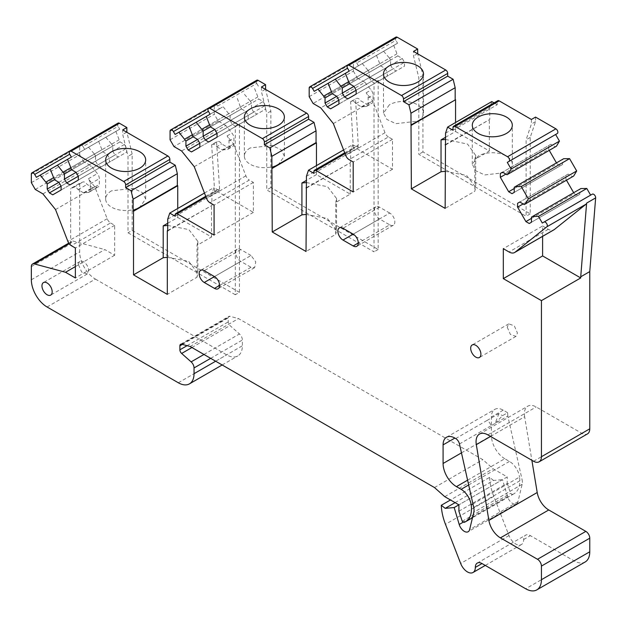 <?xml version="1.0" encoding="UTF-8"?>
<svg xmlns="http://www.w3.org/2000/svg" width="627" height="627" viewBox="0 0 627 627"><rect width="100%" height="100%" fill="white"/><g stroke="black" fill="none" stroke-linecap="round" stroke-linejoin="round"><path stroke-width="0.47" stroke-dasharray="3.13 2.35" d="M167.715 225.43L188.86 229.6L197.858 241.411L196.996 245.384L196.996 277.244L167.315 294.377M167.315 257.305L188.711 261.381L197.858 273.262L196.996 277.244M167.715 223.267L177.731 217.483L177.731 208.501M177.731 217.483L211.526 236.998L196.996 245.384M167.715 230.532L211.918 205.46L211.918 193.657L213.964 187.583L219.387 190.71L219.387 189.346A2.782 1.607 60 0 1 219.552 188.531L216.581 141.898L217.577 141.506A4.444 2.571 60 0 1 221.676 143.936L227.201 147.118L231.959 146.694A5.557 3.206 60 0 0 232.774 146.444A5.557 3.206 60 0 0 233.926 143.896L233.926 138.144A5.557 3.206 60 0 0 231.959 133.081L225.838 125.463L181.626 150.989M211.526 236.998L211.526 205.233M235.305 126.184L239.428 123.801L239.428 292.354L235.305 294.737L235.305 126.184L232.358 124.483L230.14 120.635L230.14 115.501L223.134 106.708L219.301 108.926L217.632 106.034A2.782 1.607 60 0 0 214.857 104.435A2.782 1.607 60 0 0 214.277 105.704L214.277 114.255L218.212 121.058L225.838 125.463M235.305 294.737L128.018 232.797L128.018 156.358L122.72 134.444L122.72 129.907M167.715 230.979L211.918 205.46M239.428 292.354L132.148 230.415L128.018 232.797M132.148 230.415L132.148 153.976L128.018 156.358M132.148 153.976L126.905 132.328M126.646 132.179L122.72 134.444M167.715 219.184L211.918 193.657M204.473 193.053L213.964 187.583M175.176 216.237L219.387 190.71M216.581 141.898L211.667 144.735L214.646 191.368A2.782 1.607 60 0 1 215.053 190.914A2.782 1.607 60 0 1 216.44 191.047L253.379 212.373L253.379 182.426L249.303 180.074L210.006 202.764M214.646 191.368L219.552 188.531M211.667 144.735L212.663 144.343A4.444 2.571 60 0 1 216.762 146.765L221.676 143.936M216.762 146.765L222.287 149.955L227.201 147.118M222.287 149.955L227.052 149.532L231.959 146.694M194.245 166.68L233.542 143.991L227.052 135.918A5.557 3.206 60 0 1 229.012 140.981L229.012 146.734A5.557 3.206 60 0 1 227.867 149.281A5.557 3.206 60 0 1 227.052 149.532M218.212 121.058L174 146.585M170.066 139.774L214.277 114.255M175.09 134.452L219.301 108.926M210.1 114.232L223.134 106.708M237.374 98.486L240.376 107.021L192.042 134.93L229.027 113.581M240.376 107.021L241.489 108.949L193.155 136.858L230.14 115.501M241.489 108.949L245.933 111.52L197.599 139.421L230.14 120.635M245.933 111.52L248.159 115.368L199.825 143.269L232.358 124.483M191.486 151.938L248.159 119.216L248.159 115.368M239.428 123.801L239.82 124.028M445.146 171.32L466.543 175.388L475.689 187.269L474.827 191.251L445.146 208.383M445.546 137.282L455.563 131.49L455.563 122.508M309.182 96.668L353.393 71.141L353.393 62.598A2.782 1.607 60 0 1 353.965 61.321A2.782 1.607 60 0 1 356.747 62.927L395.88 40.332A2.782 1.607 60 0 1 395.88 37.126M349.215 71.125L397.549 43.216L395.88 40.332M314.205 91.338L397.549 43.216M393.717 45.434L397.832 55.897L402.275 58.46L404.493 62.308L356.16 90.217L392.823 69.048L396.162 70.976L404.493 66.164L404.493 62.308M383.599 51.273L389.492 58.139L348.385 81.878L396.719 53.969M402.275 58.46L353.942 86.369L390.605 65.2L390.605 60.067L349.49 83.799L397.832 55.897M356.16 94.066L404.493 66.164M347.828 98.878L396.162 70.976M390.605 65.2L392.823 69.048M389.492 58.139L390.605 60.067M376.49 55.38L380.597 65.843L385.049 68.406L387.267 72.254L338.933 100.163L371.474 81.377L374.021 82.85L374.021 251.858L266.741 189.918L266.741 113.479L261.435 91.566L261.435 87.028M362.249 63.601L368.135 70.467L331.15 91.824L379.492 63.915M385.049 68.406L336.707 96.315L369.248 77.529L369.248 72.395L332.263 93.744L380.597 65.843M338.933 104.011L387.267 76.11L387.267 72.254M330.594 108.824L387.267 76.11M378.935 80.922L378.152 80.468L374.021 82.85M369.248 77.529L371.474 81.377M368.135 70.467L369.248 72.395M356.747 62.927L358.409 65.819M353.393 71.141L357.319 77.952L313.108 103.471M357.319 77.952L364.945 82.356L320.742 107.875M364.945 82.356L371.074 89.974A5.557 3.206 60 0 1 373.041 95.038L373.041 100.79A5.557 3.206 60 0 1 371.889 103.337A5.557 3.206 60 0 1 371.074 103.588L366.309 104.011L360.784 100.822A4.444 2.571 60 0 0 356.685 98.4L355.525 98.854L358.26 145.213L353.354 148.05A2.782 1.607 60 0 1 353.769 147.58A2.782 1.607 60 0 1 355.156 147.713L392.494 169.266L392.494 139.319L388.411 136.968L349.114 159.65M353.354 148.05L350.611 101.692L351.778 101.237A4.444 2.571 60 0 1 355.877 103.659L361.395 106.849L366.16 106.425A5.557 3.206 60 0 0 366.975 106.175A5.557 3.206 60 0 0 368.127 103.627L368.127 97.875A5.557 3.206 60 0 0 366.16 92.812L372.65 100.884L333.352 123.566M388.411 136.968A5.557 3.206 -120 0 1 385.009 132.728L372.65 100.884M392.494 139.319L353.197 162.009M392.494 169.266L353.197 191.956M313.9 173.35L358.103 147.831L358.103 146.013A2.782 1.607 60 0 1 358.26 145.213M343.588 149.947L352.68 144.696L358.103 147.831M306.431 176.305L350.642 150.778L352.68 144.696M306.431 188.1L350.642 162.573L350.642 150.778M306.431 187.645L350.642 162.573M316.455 165.614L316.455 174.604L350.25 194.111L335.711 202.505L335.711 234.357L306.039 251.49M350.25 194.111L350.25 162.346M306.039 214.426L327.427 218.502L336.581 230.383L335.711 234.357M316.455 174.604L306.431 180.388M217.632 106.034L256.772 83.438A2.782 1.607 60 0 1 256.772 80.232M256.772 83.438L258.442 86.33M254.601 88.54L258.716 99.003L263.16 101.566L265.386 105.422L217.052 133.324L253.716 112.155L257.046 114.083L265.386 109.27L265.386 105.422M244.491 94.379L250.377 101.245L209.269 124.985L257.603 97.075M210.382 126.905L258.716 99.003M253.716 112.155L251.49 108.306L214.826 129.475L263.16 101.566M217.052 137.18L265.386 109.27M208.713 141.992L257.046 114.083M210.382 126.913L251.49 103.173L251.49 108.306M250.377 101.245L251.49 103.173M199.825 147.126L248.159 119.216M233.542 143.991L245.894 175.842A5.557 3.206 -120 0 0 249.303 180.074M253.379 182.426L214.081 205.115M253.379 212.373L214.081 235.062M31.35 182.661L79.684 154.751L79.684 146.209A2.782 1.607 60 0 1 80.264 144.931A2.782 1.607 60 0 1 83.038 146.538L118.048 126.325A2.782 1.607 60 0 1 118.048 123.111M71.384 157.118L119.718 129.209L118.048 126.325M36.374 177.331L119.718 129.209M115.885 131.427L120 141.882L124.444 144.453L126.67 148.301L78.328 176.211L114.992 155.041L118.331 156.962L126.67 152.149L126.67 148.301M105.767 137.266L111.661 144.132L70.553 167.864L118.887 139.962M124.444 144.453L76.11 172.354L112.774 151.193L112.774 146.06L71.658 169.792L120 141.882M78.328 180.059L126.67 152.149M69.997 184.871L118.331 156.962M112.774 151.193L114.992 155.041M111.661 144.132L112.774 146.06M98.658 141.373L102.765 151.828L107.217 154.399L109.435 158.247L61.101 186.156L97.765 164.987L101.104 166.915L109.435 162.095L109.435 158.247M88.54 147.212L94.434 154.077L53.319 177.809L101.66 149.908M58.883 182.308L95.547 161.139L95.547 156.005L54.431 179.737L102.765 151.828M58.875 182.308L107.217 154.399M61.101 190.005L109.435 162.095M52.77 194.817L101.104 166.915M95.547 161.139L97.765 164.987M94.434 154.077L95.547 156.005M83.038 146.538L84.708 149.422M35.277 189.464L83.618 161.554L91.244 165.959L97.373 173.585A5.557 3.206 60 0 1 99.332 178.648L99.332 184.401A5.557 3.206 60 0 1 98.18 186.948A5.557 3.206 60 0 1 97.373 187.199L92.608 187.622L87.082 184.432A4.444 2.571 60 0 0 82.983 182.01L79.684 183.296L70.647 188.515L73.947 187.222A4.444 2.571 60 0 1 78.046 189.652L83.563 192.842L88.329 192.411L97.373 187.199M79.684 154.751L83.618 161.554M42.91 193.868L91.244 165.959M88.329 192.411A5.557 3.206 60 0 0 89.144 192.16A5.557 3.206 60 0 0 90.296 189.62L90.296 183.868A5.557 3.206 60 0 0 88.329 178.797L94.818 186.87L107.178 218.721A5.557 3.206 -120 0 0 110.579 222.953L71.282 245.643M55.521 209.559L94.818 186.87M75.365 266.6L104.834 249.585L114.663 255.26L114.663 225.312L110.579 222.953M114.663 225.312L75.365 248.002M114.663 255.26L75.365 277.949M31.35 266.6L70.647 243.911A5.557 3.206 60 0 1 71.799 241.364A5.557 3.206 60 0 1 73.563 241.207L104.834 249.585M47.072 306.987L95.406 279.086A22.227 12.838 60 0 1 79.684 251.858L79.684 183.296M70.647 243.911L70.647 188.515M95.406 279.086L226.66 354.858A22.227 12.838 60 0 0 237.774 355.964A22.227 12.838 60 0 0 242.375 345.783L242.375 340.03A5.557 3.206 60 0 0 239.467 333.964L229.976 325.554A3.331 1.928 60 0 1 228.228 321.917L228.228 317.928A3.331 1.928 60 0 1 228.918 316.4A3.331 1.928 60 0 1 229.976 316.306L238.495 318.587L482.829 459.654L493.088 468.753L507.235 476.92L458.901 504.829L502.525 479.647L507.533 496.576A7.783 4.491 -120 0 0 516.507 503.826A7.783 4.491 -120 0 0 517.965 501.686L522.15 484.31A11.114 6.419 -120 0 0 522.048 479.514L473.706 507.415M190.161 346.496L238.495 318.587M434.487 487.555L482.829 459.654M444.755 496.662L493.088 468.753M458.901 511.177L507.235 483.276L507.235 476.92M507.235 483.276L510.566 493.363L512.463 494.46L464.129 522.362M462.232 521.272L510.566 493.363M512.463 494.46A27.784 16.043 -120 0 0 514.062 493.723A27.784 16.043 -120 0 0 519.54 477.069L472.938 503.975M467.601 480.18L504.782 458.713L509.461 461.417A14.452 8.339 60 0 1 519.54 477.069M504.782 458.713A18.896 10.91 60 0 1 491.419 435.569L491.419 416.963A16.67 9.624 60 0 1 494.875 409.337A16.67 9.624 60 0 1 503.207 410.16L507.643 412.723L502.533 415.67L495.064 423.421L507.815 416.062L522.048 479.514M455.108 502.635L493.543 480.447L502.525 479.647M493.543 480.447L489.616 477.374L450.484 499.97M489.616 477.374A44.462 25.668 -120 0 0 493.802 496.388L508.999 535.568A11.114 6.419 -120 0 0 521.366 544.589A11.114 6.419 -120 0 0 523.67 539.494A9.444 5.455 60 0 1 525.622 535.176A9.444 5.455 60 0 1 530.348 535.638L574.05 560.867A22.227 12.838 -120 0 0 585.163 561.972M490.549 436.431L524.65 416.736L531.876 460.289M524.65 416.736A16.67 9.624 60 0 1 527.848 406.139A16.67 9.624 60 0 1 536.187 406.962L581.903 433.359A11.114 6.419 60 0 0 587.46 433.908M542.606 236.355L542.606 225.986L503.309 248.676M542.606 225.986L548.327 229.294A11.114 6.419 -120 0 0 552.434 230.328A11.114 6.419 -120 0 0 553.884 229.843M542.3 223.032L592.303 194.166M531.461 217.099L580.908 188.547M531.461 222.232L579.803 194.323L579.803 189.189M529.243 223.51L579.803 194.323M531.461 218.376L574.238 193.68L577.577 195.608M523.13 203.94L565.907 179.244L566.463 180.208M573.689 192.716L574.238 193.68M568.125 174.11L519.791 202.012L568.125 174.11L572.576 176.673L573.689 176.03M565.907 179.244L565.907 175.395M524.243 204.582L572.576 176.673M514.234 187.254L563.681 158.709M514.234 192.387L562.568 164.486L562.568 159.352M512.016 193.672L562.568 164.486M514.234 188.539L557.011 163.843L560.35 165.763M505.903 174.102L548.68 149.406L549.236 150.362M556.455 162.879L557.011 163.843M550.898 144.273L502.564 172.174L550.898 144.273L555.35 146.836L556.455 146.193M548.68 149.406L548.68 145.55M507.008 174.745L555.35 146.836M555.624 134.484L557.293 133.52M453.007 130.244L497.219 104.717L497.219 101.997A2.782 1.607 60 0 1 497.791 100.728M494.045 102.891L497.219 104.717M445.546 133.19L489.75 107.672L491.795 101.59M445.546 144.994L489.75 119.467L489.75 107.672M445.546 144.539L489.75 119.467M455.563 131.49L489.358 151.005L474.827 159.399L474.827 191.251M489.358 151.005L489.358 119.24M78.508 264.79L81.659 272.063L87.224 273.991L88.721 270.692A7.226 4.17 -120 0 0 85.57 263.418A7.226 4.17 -120 0 0 80.005 261.483A7.226 4.17 -120 0 0 78.508 264.79M507.235 327.176L510.394 334.45L515.958 336.385L517.455 333.078L514.305 325.805L508.74 323.877L507.235 327.176M251.019 255.487L240.807 249.585A7.226 4.17 -120 0 0 237.194 249.232A7.226 4.17 -120 0 0 236.081 255.017A7.226 4.17 -120 0 0 240.807 261.388L251.019 267.282L254.633 267.643L255.738 261.851L251.019 255.487L214.473 276.585L240.807 261.388M389.743 224.858A7.226 4.17 -120 0 0 393.356 225.211A7.226 4.17 -120 0 0 394.461 219.426A7.226 4.17 -120 0 0 389.743 213.055L353.197 234.161L379.523 218.956L389.743 224.858L358.299 243.01M389.743 213.055L379.523 207.161A7.226 4.17 -120 0 0 375.91 206.8A7.226 4.17 -120 0 0 374.805 212.592A7.226 4.17 -120 0 0 379.523 218.956M507.815 416.062L507.643 412.723M378.152 80.468L378.152 249.475L270.864 187.536L270.864 111.097L265.629 89.442M535.536 117.084L535.536 121.622L530.23 137.415L530.23 213.854L422.943 151.914L422.943 75.475L417.707 53.82M111.52 190.827A20.009 11.552 0 0 0 105.657 198.994A20.009 11.552 0 0 0 118.009 209.661A20.009 11.552 0 0 0 139.813 207.161L145.66 198.994L142.298 192.575L133.316 188.319L111.52 190.827M445.546 139.445L467.546 144.085L475.689 155.418L474.827 159.399M531.406 119.467L531.406 124.005L526.1 139.797L526.1 216.237L418.82 154.297L418.82 77.858L413.514 55.944L413.514 51.406M417.449 53.671L413.514 55.944M389.343 104.834L383.497 113.001L386.859 119.42L395.841 123.668L417.645 121.168A20.009 11.552 0 0 0 423.499 113.001A20.009 11.552 0 0 0 411.147 102.326A20.009 11.552 0 0 0 389.343 104.834M378.152 249.475L374.021 251.858M350.611 101.692L355.525 98.854M306.431 182.551L327.576 186.721L336.581 198.524L335.711 202.505M265.362 89.293L261.435 91.566M250.236 147.941A20.009 11.552 0 0 0 244.373 156.107A20.009 11.552 0 0 0 256.725 166.782A20.009 11.552 0 0 0 278.529 164.282L284.384 156.107L281.014 149.696L272.04 145.44L250.236 147.941M498.935 413.593L495.064 423.421L490.917 425.819A5.557 3.206 60 0 0 487.148 420.396L498.935 413.593L502.533 415.67M535.536 121.622L531.406 124.005M478.158 156.107L472.303 164.274L475.674 170.693L484.647 174.949L506.451 172.441A20.009 11.552 0 0 0 512.314 164.274A20.009 11.552 0 0 0 499.962 153.607A20.009 11.552 0 0 0 478.158 156.107M78.046 189.652L87.082 184.432M83.563 192.842L92.608 187.622M270.864 111.097L266.741 113.479M270.864 187.536L266.741 189.918M422.943 75.475L418.82 77.858M422.943 151.914L418.82 154.297M530.23 213.854L526.1 216.237M530.23 137.415L526.1 139.797M355.877 103.659L360.784 100.822M361.395 106.849L366.309 104.011M175.176 214.873L219.387 189.346M206.032 197.058L216.44 191.047M212.663 144.343L217.577 141.506M229.012 146.734L233.926 143.896M229.012 140.981L233.926 138.144M227.052 135.918L231.959 133.081M170.066 131.231L214.277 105.704M309.182 88.117L353.393 62.598M366.16 92.812L371.074 89.974M385.009 132.728L345.712 155.418M344.999 153.584L355.156 147.713M313.9 171.539L358.103 146.013M245.894 175.842L206.596 198.532M31.35 174.11L79.684 146.209M88.329 178.797L97.373 173.585M107.178 218.721L67.881 241.411M69.189 243.731L73.563 241.207M31.35 279.767L79.684 251.858M178.319 382.768L226.66 354.858M215.657 361.215L242.375 345.783M210.672 358.338L242.375 340.03M203.963 354.467L239.467 333.964M191.933 347.515L229.976 325.554M187.081 345.673L228.228 321.917M182.363 344.403L228.228 317.928M181.642 344.215L229.976 316.306M468.675 484.969L509.461 461.417M461.472 452.859L491.419 435.569M503.207 410.16L491.419 416.963M455.711 438.547L487.148 420.396M459.473 443.971L490.917 425.819M522.15 484.31L473.808 512.22M517.965 501.686L469.631 529.588M507.533 496.576L463.494 522.001M493.802 496.388L445.468 524.297M508.999 535.568L460.665 563.477M523.67 539.494L530.348 535.638M574.05 560.867L525.708 588.777M487.853 434.872L536.187 406.962M533.569 461.268L581.903 433.359M548.327 229.294L509.03 251.976M453.007 127.524L497.219 101.997M240.807 249.585L204.261 270.684M251.019 267.282L219.583 285.434M379.523 207.161L342.977 228.259M368.127 97.875L373.041 95.038M90.296 183.868L99.332 178.648M73.947 187.222L82.983 182.01M90.296 189.62L99.332 184.401M351.778 101.237L356.685 98.4M366.16 106.425L371.074 103.588M368.127 103.627L373.041 100.79M197.858 241.411L197.858 273.262M205.734 196.29L215.053 190.914M227.867 149.281L232.774 146.444M208.407 108.157L214.857 104.435M347.523 65.043L353.965 61.321M344.701 152.816L353.769 147.58M69.691 151.036L80.264 144.931M68.758 243.119L71.799 241.364M222.162 364.969L237.774 355.964M180.584 344.309L228.918 316.4M514.062 493.723L472.484 517.73M446.534 437.238L494.875 409.337M516.507 503.826L468.173 531.735M521.366 544.589L485.267 565.429M477.288 563.077L525.622 535.176M479.514 434.049L527.848 406.139M87.231 273.999L50.685 295.098M80.005 261.483L43.459 282.581M515.958 336.385L479.412 357.484M508.732 323.869L472.186 344.968M237.194 249.232L200.648 270.331M254.633 267.643L218.086 288.741M393.356 225.211L356.81 246.309M375.91 206.8L339.364 227.899M105.657 198.994L105.657 159.971M145.668 198.994L145.668 159.971M475.689 155.418L475.689 187.277M383.489 113.001L383.489 73.978M423.499 113.001L423.499 73.978M336.581 198.532L336.581 230.383M244.373 156.107L244.373 117.084M284.392 156.107L284.392 117.084M472.296 164.274L472.296 125.251M512.314 164.274L512.314 125.251M89.144 192.16L98.18 186.948M366.975 106.175L371.889 103.337"/><path stroke-width="0.94" d="M167.715 223.267L163.2 225.877L167.715 225.43M163.2 225.877L163.2 257.728L167.315 257.305M177.731 208.501L177.731 185.717L133.52 211.244L133.52 274.861L163.2 257.728M167.715 230.532L167.315 230.752L167.315 294.377L133.52 274.861M167.911 155.998L122.72 129.907L126.842 127.524L119.444 123.253A2.782 1.607 60 0 0 118.048 123.111L69.715 151.021A2.782 1.607 60 0 1 71.102 151.162L123.699 181.524A2.782 1.607 60 0 1 125.666 184.926L169.87 159.399A2.782 1.607 60 0 0 167.911 155.998L123.699 181.524M169.87 162.127L175.294 165.254L177.339 173.695L177.339 185.49L133.128 211.017L133.128 199.221L131.09 190.78L125.666 187.645L169.87 162.127L169.87 159.399M177.339 185.49L177.731 185.717M133.128 211.017L133.52 211.244M515.347 186.611L563.681 158.709L569.575 158.639L521.241 186.548L515.347 186.611L514.234 187.254L514.234 192.387L512.016 193.672L508.677 191.744L500.338 177.308L500.338 173.46L502.564 172.174L507.008 174.745L508.121 174.102L511.123 169.031L507.29 162.385L508.959 161.429A2.782 1.607 60 0 0 509.383 159.203A2.782 1.607 60 0 0 507.564 156.75L454.975 126.388A2.782 1.607 60 0 0 453.587 126.246A2.782 1.607 60 0 0 453.007 127.524L453.007 130.244L447.584 127.116L445.546 133.19L445.146 208.383L411.351 188.868L441.032 171.735L445.146 171.32M167.315 230.752L167.715 230.979L167.715 219.184L169.752 213.102L175.176 216.237L175.176 214.873A2.782 1.607 60 0 1 175.348 214.05A2.782 1.607 60 0 1 175.756 213.603A2.782 1.607 60 0 1 177.143 213.736L214.081 235.062L214.081 205.115L210.006 202.764A5.557 3.206 60 0 1 206.596 198.532L194.245 166.68L181.626 150.989L174 146.585L170.066 139.774L170.066 131.231A2.782 1.607 60 0 1 170.646 129.954A2.782 1.607 60 0 1 173.42 131.56L208.438 111.347A2.782 1.607 60 0 1 208.438 108.142A2.782 1.607 60 0 1 209.826 108.275L262.415 138.638A2.782 1.607 60 0 1 264.382 142.047L264.382 144.766L269.806 147.894L271.852 156.335L272.243 231.982L306.039 251.49L306.431 176.305L308.476 170.223L313.9 173.35L313.9 171.539A2.782 1.607 60 0 1 314.056 170.74A2.782 1.607 60 0 1 314.472 170.262A2.782 1.607 60 0 1 315.859 170.403L353.197 191.956L353.197 162.009L349.114 159.65A5.557 3.206 60 0 1 345.712 155.418L333.352 123.566L320.742 107.875L313.108 103.471L309.182 96.668L309.182 88.117A2.782 1.607 60 0 1 309.754 86.847A2.782 1.607 60 0 1 312.536 88.454L347.546 68.241A2.782 1.607 60 0 1 347.546 65.028A2.782 1.607 60 0 1 348.933 65.169L401.531 95.531A2.782 1.607 60 0 1 403.498 98.933L403.498 101.66L408.922 104.787L410.959 113.228L411.351 188.868M347.546 68.241L349.215 71.125L345.383 73.343L349.49 83.799L353.942 86.369L356.16 90.217L356.16 94.066L347.828 98.878L344.489 96.958L356.16 90.217M312.536 88.454L314.205 91.338L335.265 79.182L342.271 87.968L342.271 93.102L344.489 96.958M328.148 83.289L332.263 93.744L336.707 96.315L338.933 100.163L338.933 104.011L330.594 108.824L327.263 106.903L338.933 100.163M318.038 89.128L325.037 97.914L325.037 103.055L327.263 106.903M208.438 111.347L210.1 114.232L206.267 116.45L210.382 126.905L214.826 129.475L217.052 133.324L217.052 137.18L208.713 141.992L205.382 140.064L217.052 133.324M173.42 131.56L175.09 134.452L196.157 122.289L203.156 131.082L203.156 136.216L205.382 140.064M189.04 126.395L193.155 136.858L197.599 139.421L199.825 143.269L199.825 147.126L191.486 151.938L188.147 150.01L199.825 143.269M178.922 132.234L185.929 141.028L185.929 146.162L188.147 150.01M125.666 187.645L125.666 184.926M475.329 567.404A9.444 5.455 60 0 1 477.288 563.077A9.444 5.455 60 0 1 482.014 563.548L475.329 567.404A11.114 6.419 60 0 1 473.032 572.49A11.114 6.419 60 0 1 460.665 563.477L445.468 524.297A44.462 25.668 60 0 1 441.283 505.284L445.209 508.356L454.191 507.549L458.901 504.829L444.755 496.662L434.487 487.555L190.161 346.496L181.642 344.215A3.331 1.928 60 0 0 180.584 344.309A3.331 1.928 60 0 0 179.894 345.83L179.894 349.819A3.331 1.928 60 0 0 181.642 353.463L191.125 361.873A5.557 3.206 60 0 1 194.041 367.939L194.041 373.692A22.227 12.838 60 0 1 189.44 383.865A22.227 12.838 60 0 1 178.319 382.768L47.072 306.987A22.227 12.838 60 0 1 31.35 279.767L31.35 266.6A5.557 3.206 60 0 1 32.502 264.053A5.557 3.206 60 0 1 34.266 263.896L65.537 272.275L75.365 277.949L75.365 248.002L71.282 245.643A5.557 3.206 60 0 1 67.881 241.411L55.521 209.559L42.91 193.868L35.277 189.464L31.35 182.661L31.35 174.11A2.782 1.607 60 0 1 31.922 172.84A2.782 1.607 60 0 1 34.704 174.447L69.715 154.226A2.782 1.607 60 0 1 69.715 151.021M69.715 154.226L71.384 157.118L67.551 159.329L71.658 169.792L76.11 172.354L78.328 176.211L78.328 180.059L69.997 184.871L66.658 182.943L78.328 176.211M34.704 174.447L36.374 177.331L57.433 165.167L64.44 173.961L64.44 179.095L66.658 182.943M50.317 169.274L54.431 179.737L58.875 182.308L61.101 186.156L61.101 190.005L52.77 194.817L49.431 192.897L61.101 186.156M40.206 175.113L47.205 183.907L47.205 189.04L49.431 192.897M458.901 504.829L458.901 511.177L462.232 521.272L464.129 522.362A27.784 16.043 60 0 0 465.72 521.633A27.784 16.043 60 0 0 471.206 504.97A14.452 8.339 60 0 0 461.127 489.326L456.448 486.623A18.896 10.91 60 0 1 443.085 463.478L443.085 444.872A16.67 9.624 60 0 1 446.534 437.238A16.67 9.624 60 0 1 454.873 438.069L455.711 438.547A5.557 3.206 60 0 1 459.473 443.971L473.706 507.415A11.114 6.419 60 0 1 473.808 512.22L469.631 529.588A7.783 4.491 60 0 1 468.173 531.735A7.783 4.491 60 0 1 459.199 524.478L454.191 507.549M482.014 563.548L525.708 588.777A22.227 12.838 60 0 0 536.83 589.874A22.227 12.838 60 0 0 541.43 579.701L541.43 566.087L589.764 538.178L589.764 551.791L541.43 579.701M531.876 460.289L537.214 492.508A16.67 9.624 -120 0 0 548.75 509.963L500.417 537.872L537.504 559.284A5.557 3.206 60 0 1 541.43 566.087M500.417 537.872A16.67 9.624 60 0 1 488.88 520.418L476.316 444.645A16.67 9.624 60 0 1 479.514 434.049A16.67 9.624 60 0 1 487.853 434.872L533.569 461.268A11.114 6.419 60 0 0 539.126 461.817L587.46 433.908A11.114 6.419 60 0 0 589.764 428.821L589.764 271.585L595.65 197.897A2.782 1.607 60 0 0 594.521 194.989A2.782 1.607 60 0 0 592.303 194.166L543.97 222.068A2.782 1.607 60 0 1 546.188 222.898A2.782 1.607 60 0 1 547.316 225.806A2.782 1.607 60 0 1 546.862 226.802L586.159 204.112L554.346 229.529L515.049 252.211A11.114 6.419 60 0 1 514.587 252.532A11.114 6.419 60 0 1 509.03 251.976L503.309 248.676L503.309 278.623L541.43 300.631L580.727 277.941L580.727 276.805L589.764 271.585M541.43 300.631L541.43 456.73A11.114 6.419 60 0 1 539.126 461.817M515.049 252.211L546.862 226.802M517.573 203.297L519.791 202.012L517.573 203.297L517.573 207.145L525.904 221.59L529.243 223.51L531.461 222.232L531.461 217.099L532.574 216.456L538.468 216.386L542.3 223.032L592.303 194.166M519.791 202.012L524.243 204.582L525.348 203.94L528.349 198.869L521.241 186.548M52.174 291.79A7.226 4.17 60 0 1 50.685 295.098A7.226 4.17 60 0 1 45.113 293.162A7.226 4.17 60 0 1 41.962 285.888A7.226 4.17 60 0 1 43.459 282.581A7.226 4.17 60 0 1 49.024 284.517A7.226 4.17 60 0 1 52.174 291.79M480.909 354.177A7.226 4.17 60 0 1 479.412 357.484A7.226 4.17 60 0 1 473.847 355.548A7.226 4.17 60 0 1 470.689 348.275A7.226 4.17 60 0 1 472.186 344.968A7.226 4.17 60 0 1 477.758 346.903A7.226 4.17 60 0 1 480.909 354.177M204.261 282.487A7.226 4.17 60 0 1 199.535 276.115A7.226 4.17 60 0 1 200.648 270.331A7.226 4.17 60 0 1 204.261 270.684L214.473 276.585A7.226 4.17 60 0 1 219.191 282.949A7.226 4.17 60 0 1 218.086 288.741A7.226 4.17 60 0 1 214.473 288.381L204.261 282.487L214.473 276.585M353.197 234.161A7.226 4.17 60 0 1 357.915 240.525A7.226 4.17 60 0 1 356.81 246.309A7.226 4.17 60 0 1 353.197 245.956L342.977 240.055A7.226 4.17 60 0 1 338.259 233.691A7.226 4.17 60 0 1 339.364 227.899A7.226 4.17 60 0 1 342.977 228.259L353.197 234.161L342.977 240.055M126.842 132.062L126.842 127.524M111.52 151.805A20.009 11.552 0 0 0 105.657 159.971A20.009 11.552 0 0 0 118.009 170.638A20.009 11.552 0 0 0 139.813 168.138A20.009 11.552 0 0 0 145.668 159.971A20.009 11.552 0 0 0 133.316 149.297A20.009 11.552 0 0 0 111.52 151.805M131.09 190.78L175.294 165.254M133.128 199.221L177.339 173.695M169.752 213.102L204.473 193.053M184.816 139.1L192.042 134.93M185.929 141.028L193.155 136.858M185.929 146.162L197.599 139.421M455.563 122.508L455.563 99.732L411.351 125.251M445.546 137.282L441.032 139.884L441.032 171.735M410.959 125.024L455.563 99.732M455.171 99.505L455.171 87.702L410.959 113.228M408.922 104.787L453.125 79.261L455.171 87.702M403.498 101.66L447.702 76.133L453.125 79.261M447.702 76.133L447.702 73.414A2.782 1.607 60 0 0 445.742 70.005L413.514 51.406L417.645 49.024L397.275 37.259A2.782 1.607 60 0 0 395.88 37.126L347.546 65.028M389.343 65.811A20.009 11.552 0 0 0 383.489 73.978A20.009 11.552 0 0 0 395.841 84.653A20.009 11.552 0 0 0 417.645 82.145A20.009 11.552 0 0 0 423.499 73.978A20.009 11.552 0 0 0 411.147 63.303A20.009 11.552 0 0 0 389.343 65.811M342.271 93.102L353.942 86.369M342.271 87.968L349.49 83.799M341.159 86.048L348.385 81.878M335.265 79.182L345.383 73.343M325.037 103.055L336.707 96.315M325.037 97.914L332.263 93.744M323.932 95.994L331.15 91.824M308.476 170.223L343.588 149.947M306.039 187.873L306.431 187.645M272.243 231.982L301.916 214.849L306.039 214.426M316.455 165.614L316.455 142.838L272.243 168.365M306.431 180.388L301.916 182.99L301.916 214.849M271.852 168.138L316.055 142.611L316.455 142.838M316.055 142.611L316.055 130.816L271.852 156.335M269.806 147.894L314.017 122.375L316.055 130.816M264.382 144.766L308.594 119.24L314.017 122.375M308.594 119.24L308.594 116.52A2.782 1.607 60 0 0 306.627 113.119L261.435 87.028L265.558 84.645L258.159 80.366A2.782 1.607 60 0 0 256.772 80.232L208.438 108.142M250.236 108.918A20.009 11.552 0 0 0 244.373 117.084A20.009 11.552 0 0 0 256.725 127.759A20.009 11.552 0 0 0 278.529 125.251A20.009 11.552 0 0 0 284.392 117.084A20.009 11.552 0 0 0 272.04 106.418A20.009 11.552 0 0 0 250.236 108.918M203.156 136.216L214.826 129.475M203.156 131.082L210.382 126.913M202.043 129.154L209.269 124.985M196.157 122.289L206.267 116.45M64.44 179.095L76.11 172.354M64.44 173.961L71.658 169.792M63.327 172.033L70.553 167.864M57.433 165.167L67.551 159.329M47.205 189.04L58.883 182.308M47.205 183.907L54.431 179.737M46.1 181.987L53.319 177.809M65.537 272.275L75.365 266.6M445.209 508.356L455.108 502.635M450.484 499.97L441.283 505.284M536.83 589.874L585.163 561.972A22.227 12.838 -120 0 0 589.764 551.791M548.75 509.963L585.837 531.375A5.557 3.206 60 0 1 589.764 538.178M580.727 277.941L542.606 255.934L503.309 278.623M542.606 255.934L542.606 236.355M514.587 252.532L553.884 229.843A11.114 6.419 -120 0 0 554.346 229.529M580.727 276.805L586.613 203.117A2.782 1.607 60 0 1 586.159 204.112M532.574 216.456L580.908 188.547L586.801 188.484L538.468 216.386M586.801 188.484L590.634 195.122M525.904 221.59L531.461 218.376M517.573 207.145L523.13 203.94M566.463 180.208L573.689 192.716M525.348 203.94L573.689 176.03L576.691 170.967L528.349 198.869M569.575 158.639L576.691 170.967M508.677 191.744L514.234 188.539M500.338 177.308L505.903 174.102M549.236 150.362L556.455 162.879M500.338 173.46L502.564 172.174M508.121 174.102L556.455 146.193L559.456 141.122L511.123 169.031M507.29 162.385L555.624 134.484L559.456 141.122M557.293 133.52L508.959 161.429L557.293 133.52A2.782 1.607 60 0 0 557.716 131.294A2.782 1.607 60 0 0 555.898 128.849L535.536 117.084L531.406 119.467L499.186 100.861A2.782 1.607 60 0 0 497.791 100.728L453.587 126.246M478.158 117.084A20.009 11.552 0 0 0 472.296 125.251A20.009 11.552 0 0 0 484.647 135.926A20.009 11.552 0 0 0 506.451 133.418A20.009 11.552 0 0 0 512.314 125.251A20.009 11.552 0 0 0 499.962 114.584A20.009 11.552 0 0 0 478.158 117.084M447.584 127.116L491.795 101.59L494.045 102.891M445.146 144.766L445.546 144.539M265.629 89.442L265.558 84.645M417.707 53.82L417.645 49.024M441.032 139.884L445.546 139.445M301.916 182.99L306.431 182.551M71.102 151.162L119.444 123.253M177.143 213.736L206.032 197.058M403.498 98.933L447.702 73.414M401.531 95.531L445.742 70.005M348.933 65.169L397.275 37.259M315.859 170.403L344.999 153.584M264.382 142.047L308.594 116.52M262.415 138.638L306.627 113.119M209.826 108.275L258.159 80.366M34.266 263.896L69.189 243.731M194.041 373.692L215.657 361.215M194.041 367.939L210.672 358.338M191.125 361.873L203.963 354.467M181.642 353.463L191.933 347.515M179.894 349.819L187.081 345.673M179.894 345.83L182.363 344.403M472.938 503.975L471.206 504.97M461.127 489.326L468.675 484.969M456.448 486.623L467.601 480.18M443.085 463.478L461.472 452.859M443.085 444.872L454.873 438.069M463.494 522.001L459.199 524.478M537.504 559.284L585.837 531.375M537.214 492.508L488.88 520.418M476.316 444.645L490.549 436.431M541.43 456.73L589.764 428.821M586.613 203.117L595.65 197.897M507.564 156.75L555.898 128.849M454.975 126.388L499.186 100.861M219.583 285.434L214.473 288.381M358.299 243.01L353.197 245.956M175.756 213.603L205.734 196.29M170.646 129.954L208.407 108.157M309.754 86.847L347.523 65.043M314.472 170.262L344.701 152.816M31.922 172.84L69.691 151.036M32.502 264.053L68.758 243.119M189.44 383.865L222.162 364.969M472.484 517.73L465.72 521.633M485.267 565.429L473.032 572.49"/></g></svg>
